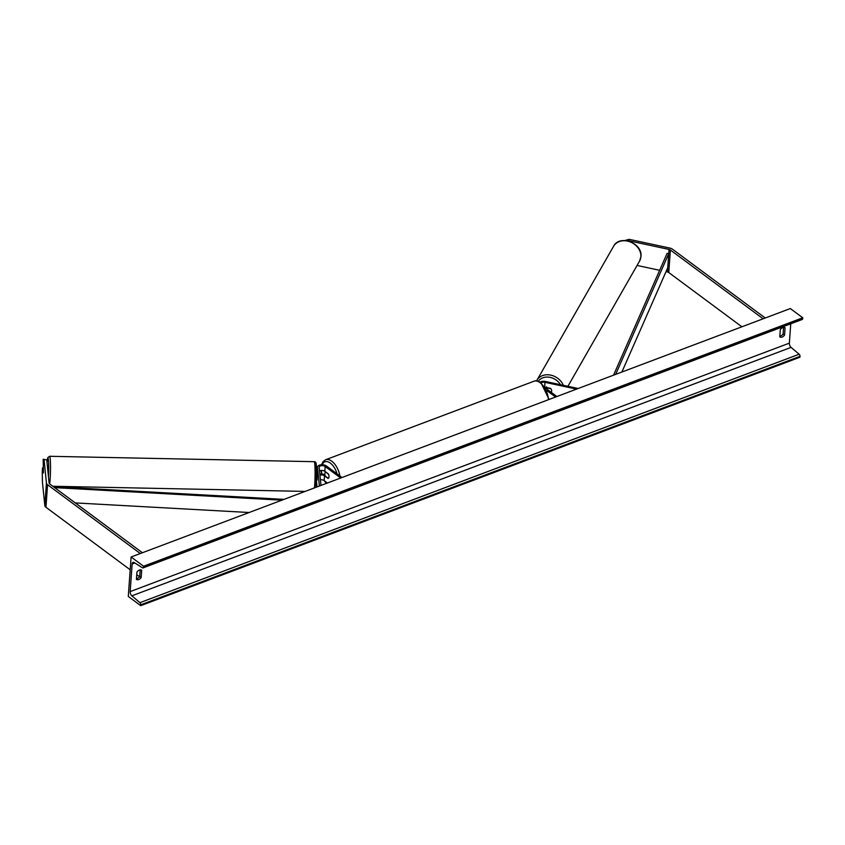 <?xml version="1.0" encoding="UTF-8"?>
<svg xmlns="http://www.w3.org/2000/svg" width="845" height="845" viewBox="0 0 845 845"><rect width="100%" height="100%" fill="white"/><g stroke="black" fill="none" stroke-linecap="round" stroke-linejoin="round"><path stroke-width="1.27" d="M545.733 388.246A3.359 2.736 -150.2 0 1 546.293 387.749L550.877 388.742A3.359 2.736 -150.2 0 1 551.658 390.908A3.359 2.736 -150.2 0 1 551.362 391.89A3.359 2.736 -150.2 0 1 551.109 392.238A3.359 2.736 -150.2 0 0 551.362 391.89A3.359 2.736 -150.2 0 0 551.658 390.908A3.359 2.736 -150.2 0 0 550.539 388.383L545.057 387.2M540.05 382.13A5.038 2.736 -175.9 0 1 545.469 381.475L578.17 388.499M541.18 382.901A3.359 1.817 -175.9 0 1 544.983 382.32L576.554 389.112M556.887 396.527L545.68 388.214M555.566 397.023L546.916 390.601M624.909 240.529L629.155 239.336L628.374 240.688L669.05 249.433A2.693 1.458 -175.9 0 1 670.381 249.993L763.109 318.797M628.374 240.688L627.708 240.878M637.077 265.446L659.67 270.305M666.008 271.667L667.434 271.974A2.693 1.458 -175.9 0 1 668.765 272.534L741.889 326.793M629.155 239.336L669.821 248.071A5.376 2.915 -175.9 0 1 672.493 249.201L765.221 318.005M43.169 459.236L46.75 459.902L43.169 459.236L43.454 472.946L42.546 467.876L42.25 472.017L42.461 482.379L44.817 505.563A5.376 2.915 4.1 0 0 45.947 507.264L130.193 569.773M46.75 459.902L49.105 483.087A2.693 1.458 4.1 0 0 49.675 483.931L142.404 552.736M43.253 467.887L42.546 467.876M44.077 459.838L46.433 483.023A5.376 2.915 4.1 0 0 47.563 484.724L140.291 553.538M136.763 574.653L139.552 576.723M317.192 471.668A5.038 2.736 -175.9 0 0 317.15 471.922A5.038 2.736 -175.9 0 0 317.15 472.186L317.16 479.981M341.982 477.52L326.476 466.007A5.038 2.736 4.1 0 0 320.963 464.813A5.038 2.736 4.1 0 0 317.488 467.137A5.038 2.736 4.1 0 0 317.498 467.391L319.389 486.033M316.526 480.974A5.038 2.736 4.1 0 0 316.484 481.227A5.038 2.736 4.1 0 0 316.484 481.481L317.033 486.921M324.913 474.784A5.038 2.736 4.1 0 0 319.854 474.182M327.406 483.013L324.142 480.594A3.359 1.817 4.1 0 0 320.424 479.802M319.537 471.024A3.359 1.817 -175.9 0 1 324.807 471.288L328.335 473.908A3.359 1.827 69.3 0 1 328.113 478.386A3.359 1.827 69.3 0 1 328.018 478.418L324.491 475.798A3.359 1.817 4.1 0 0 319.959 475.196M340.672 478.016L325.156 466.503A3.359 1.817 4.1 0 0 321.48 465.711A3.359 1.817 4.1 0 0 319.167 467.253A3.359 1.817 4.1 0 0 319.167 467.433L320.994 485.431M325.589 472.165A3.359 1.827 -110.7 0 0 325.314 476.115L328.272 478.312A3.359 1.827 -110.7 0 0 328.557 474.362L325.853 472.07M140.724 605.664L128.282 596.443L131.112 556.992L790.307 308.552L802.75 317.773L802.687 318.66A1.679 0.919 69.3 0 1 802.243 319.463L143.037 567.903A1.679 0.919 69.3 0 1 142.425 567.798L134.26 562.601A3.359 1.827 -110.7 0 0 133.024 562.379A3.359 1.827 -110.7 0 0 132.137 563.985L130.162 591.595A3.359 1.827 -110.7 0 0 131.873 595.831L139.921 602.675A1.679 0.919 69.3 0 1 140.788 604.788L140.724 605.664L799.919 357.224L799.983 356.347A1.679 0.919 69.3 0 0 799.127 354.224L791.078 347.379A3.359 1.827 -110.7 0 1 789.357 343.154L790.751 323.793M783.568 327.395L783.093 334.018A4.204 2.693 -53.4 0 1 780.643 335.993A4.204 2.693 -53.4 0 1 779.851 336.183M136.467 578.677A4.204 2.693 126.6 0 0 137.27 578.476A4.204 2.693 126.6 0 0 139.721 576.501L140.196 569.879M136.425 579.374A4.204 2.693 126.6 0 0 136.467 579.406A4.204 2.693 126.6 0 0 138.717 579.554A4.204 2.693 126.6 0 0 141.168 577.579L141.696 570.259A4.204 2.693 126.6 0 0 141.643 570.217A4.204 2.693 126.6 0 0 136.943 572.044L136.425 579.374M782.1 337.07A4.204 2.693 -53.4 0 1 779.851 336.923A4.204 2.693 -53.4 0 1 779.798 336.88L780.326 329.561A4.204 2.693 -53.4 0 1 785.026 327.733A4.204 2.693 -53.4 0 1 785.079 327.765L784.551 335.095A4.204 2.693 -53.4 0 1 782.1 337.07M131.112 556.992L143.544 566.224L802.75 317.773M143.544 566.224L143.481 567.101A1.679 0.919 69.3 0 1 143.037 567.903M784.551 335.095L783.093 334.018M141.168 577.579L139.721 576.501M47.89 471.077L47.563 467.834M43.454 472.946L43.275 467.834L43.454 472.946M315.618 473.306L316.949 473.337L317.498 476.041M315.481 480.023L317.213 479.981M621.888 372.022L667.74 267.749L668.744 253.658L615.678 374.367M668.744 253.658L667.106 253.363L613.565 375.159M75.258 502.912L249.148 512.514M54.661 487.628L281.871 500.177M53.33 486.646L283.983 499.374M544.676 386.64L544.983 382.32M667.434 271.974L669.05 249.433M668.765 272.534L670.381 249.993M45.947 507.264L47.563 484.724M44.817 505.563L46.433 483.023M317.15 472.186L317.498 467.391M316.484 481.481L316.59 480.044M324.142 480.594L324.491 475.798M324.807 471.288L325.156 466.503M548.426 399.706A14.956 8.144 -110.7 0 0 540.092 382.7A14.956 8.144 -110.7 0 0 533.924 381.243C535.688 380.366 538.043 380.873 540.99 382.764L549.092 399.463M533.924 381.243L325.61 459.754A14.956 8.144 69.3 0 1 331.789 461.212A14.956 8.144 69.3 0 1 339.87 475.946M337.028 473.844A13.277 7.235 -110.7 0 0 330.363 463.113A13.277 7.235 -110.7 0 0 322.135 464.75M321.385 470.475A13.277 7.235 -110.7 0 0 321.956 474.066M325.04 481.259A13.277 7.235 -110.7 0 0 326.592 483.319M613.618 246.222C619.649 234.223 642.707 243.106 640.954 256.5L639.57 261.084A14.956 12.168 -150.2 0 0 640.88 256.722A14.956 12.168 -150.2 0 0 630.127 241.902A14.956 12.168 -150.2 0 0 613.618 246.222L536.924 380.25A14.956 12.168 29.8 0 1 550.433 375.064A14.956 12.168 29.8 0 1 563.288 385.309M536.575 380.905A14.956 12.168 29.8 0 1 536.924 380.25L536.575 380.905M560.457 384.697A13.277 10.795 -150.2 0 0 549.335 377.229A13.277 10.795 -150.2 0 0 538.297 381.296M132.137 563.985L134.841 562.971M130.162 591.595L789.357 343.154M143.481 567.101L802.687 318.66M140.788 604.788L799.983 356.347M139.921 602.675L799.127 354.224M131.873 595.831L791.078 347.379M47.014 462.426A13.277 1.046 91.2 0 1 48.419 460.071A13.277 1.046 91.2 0 1 48.461 476.728M49.665 483.921A14.956 1.183 -88.8 0 0 50.119 479.379A14.956 1.183 -88.8 0 0 50.478 464.116A14.956 1.183 -88.8 0 0 49.601 456.289L47.785 457.62L47.003 462.373M49.601 456.289L314.171 461.687A14.956 1.183 91.2 0 1 315.058 469.514A14.956 1.183 91.2 0 1 314.699 484.776A14.956 1.183 91.2 0 1 314.424 487.903M316.283 483.9A13.277 1.046 -88.8 0 0 316.41 466.324A13.277 1.046 -88.8 0 0 314.984 467.348M316.484 481.227L316.569 480.044M317.15 471.922L317.488 467.137M325.61 459.754L323.181 461.486L321.501 464.771M321.058 470.507L321.66 474.056M324.395 480.773L326.244 483.456M639.57 261.084L567.914 386.302M546.504 386.852L545.532 388.552M314.171 461.687C315.555 461.634 316.252 462.701 316.294 464.877L315.967 487.322M52.823 486.266L305.119 491.41"/></g></svg>
